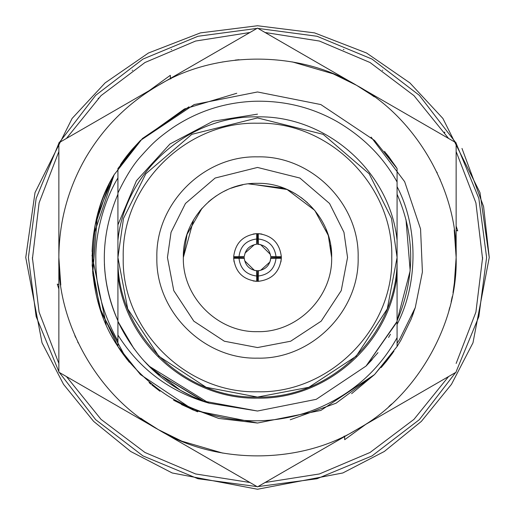 <?xml version="1.0" encoding="UTF-8"?>
<svg xmlns="http://www.w3.org/2000/svg" width="515" height="515" viewBox="0 0 515 515"><rect width="100%" height="100%" fill="white"/><g stroke="black" fill="none" stroke-linecap="round" stroke-linejoin="round"><path stroke-width="0.77" d="M117.922 224.881L136.469 180.701L169.995 143.968L213.017 121.237L257.5 114.156M489.25 257.5L479.98 192.61L442.9 118.45L409.882 82.896L366.558 53.013L314.549 32.883L257.5 25.75L200.451 32.883L148.442 53.013L105.118 82.896L72.1 118.45L35.02 192.61L25.75 257.5L42.024 342.803L63.525 384.319L93.627 421.373L130.681 451.475L172.197 472.976L257.5 489.25L342.803 472.976L384.319 451.475L421.373 421.373L451.475 384.319L472.976 342.803L489.25 257.5L483.598 206.631L461.987 148.442M58.858 143.35L36.147 198.417L28.396 257.5L36.147 316.583L58.858 371.65M59.328 372.454L95.674 419.673L142.964 455.917L197.966 478.731L257.03 486.598M257.97 486.598L317.034 478.731L372.036 455.917L419.326 419.673L455.672 372.454M456.142 371.65L478.853 316.583L486.604 257.5L478.853 198.417L456.142 143.35M455.672 142.546L419.326 95.327L372.036 59.083L317.034 36.269L257.97 28.402M257.03 28.402L197.966 36.269L142.964 59.083L95.674 95.327L59.328 142.546M117.922 194.232L117.922 220.71L117.922 194.232C99.768 236.971 99.768 279.149 117.922 320.768C99.768 279.149 99.768 236.971 117.922 194.232C99.768 236.971 99.768 279.149 117.922 320.768C99.768 279.149 99.768 236.971 117.922 194.232L117.922 173.195M117.922 343.144L117.922 343.724M117.922 344.535L117.922 342.012M117.922 340.911L117.922 344.715M117.922 336.314L117.922 334.055M117.922 339.437L117.922 346.492L140.447 374.553L194.155 410.436L257.5 423.034L320.845 410.436L374.553 374.553L397.078 346.492L397.078 326.729M117.922 321.418L133.913 348.578L117.922 321.418L117.922 274.733C124.913 343.293 188.593 399.601 257.5 398.14C326.407 399.601 390.087 343.293 397.078 274.733L397.078 337.685C383.018 362.895 363.86 382.761 339.61 397.284C315.199 411.955 288.728 419.777 260.184 420.749C231.505 421.418 204.59 415.238 179.458 402.209C157.127 392.198 128.756 364.62 117.922 346.479L117.922 335.065C139.468 369.133 169.834 391.838 209.032 403.168C167.716 389.044 137.344 361.794 117.922 321.418L117.922 335.065M117.922 240.267L117.922 192.971C125.802 176.606 133.411 164.44 140.743 156.463C152.157 143.801 156.515 139.127 172.815 127.662C197.438 111.272 224.508 102.479 254.024 101.281C283.881 100.444 311.485 107.171 336.842 121.456C360.024 134.988 381.795 154.191 397.078 181.988L397.078 240.267C390.087 171.707 326.407 115.399 257.5 116.86C188.593 115.399 124.913 171.707 117.922 240.267L117.922 274.733M117.922 189.153L117.922 192.327M117.922 186.984L117.922 192.925M117.922 187.737L117.922 185.452M397.078 190.473L397.078 168.508L374.553 140.447L320.845 104.564L257.5 91.966L194.155 104.564L140.447 140.447L117.922 168.508L117.922 187.73M117.922 188.393L117.922 171.135M397.078 188.664L397.078 168.508L397.078 178.686L397.078 168.508L374.553 140.447L320.845 104.564L257.5 91.966L194.155 104.564L140.447 140.447L117.922 168.508L117.922 185.522M117.922 185.761L117.922 168.508L140.447 140.447L194.155 104.564L257.5 91.966L320.845 104.564L374.553 140.447L397.078 168.508L397.078 181.988L397.078 168.508L374.553 140.447L320.845 104.564L257.5 91.966L194.155 104.564L140.447 140.447L117.922 168.508L117.922 187.466M117.922 172.21L117.922 186.514M117.922 186.076L117.922 179.136M117.922 193.009L117.922 193.582M117.922 341.014C102.826 313.828 95.468 286.636 95.848 259.444C94.966 232.825 105.169 198.616 117.922 177.978L117.922 176.915M397.078 323.607L397.078 294.29M236.758 93.267L184.415 108.968L140.447 140.447L117.922 168.508L140.447 140.447L194.155 104.564L257.5 91.966L320.845 104.564L374.553 140.447L397.078 168.508L397.078 170.001M395.861 166.622L386.495 153.753L397.078 168.508L374.553 140.447L320.845 104.564L257.5 91.966L194.155 104.564L140.447 140.447L117.922 168.508L140.447 140.447L194.155 104.564L257.5 91.966L320.845 104.564L374.553 140.447L397.078 168.508L397.078 180.179M388.806 156.695L397.078 168.508L397.078 184.821M397.078 191.889L397.078 193.582M397.078 274.733L397.078 240.267M397.078 322.989L397.078 328.351M397.078 329.104L397.078 329.433M397.078 335.812L397.078 321.888M397.078 331.776L397.078 331.364M397.078 327.746L397.078 334.731M397.078 326.336L397.078 329.8M397.078 327.946L397.078 329.549M397.078 331.235L397.078 335.973M397.078 324.559L397.078 326.613M397.078 321.901L366.056 366.056L316.249 399.331L257.5 411.022L209.032 403.168L257.5 411.022L316.249 399.331L366.056 366.056L397.078 321.418L397.078 335.568M397.078 337.685L397.078 346.492L374.553 374.553L320.845 410.436L257.5 423.034L194.155 410.436L140.447 374.553L117.922 346.492L140.447 374.553L194.155 410.436L257.5 423.034L320.845 410.436L374.553 374.553L397.078 346.492L374.553 374.553L320.845 410.436L257.5 423.034L194.155 410.436L140.447 374.553L117.922 346.492L140.447 374.553L194.155 410.436L257.5 423.034L320.845 410.436L374.553 374.553L397.078 346.492L374.553 374.553L320.845 410.436L257.5 423.034L194.155 410.436L140.447 374.553L194.155 410.436L257.5 423.034L320.845 410.436L374.553 374.553L320.845 410.436L257.5 423.034L194.155 410.436L140.447 374.553L119.416 348.797M397.078 335.214L397.078 336.913M397.078 330.263L397.078 346.492L374.553 374.553L351.642 393.66M397.078 331.3L397.078 328.004M397.078 326.71L397.078 321.418L366.056 366.056L316.249 399.331L257.5 411.022L202.865 400.966L155.163 371.939L204.365 401.533M397.078 328.126L397.078 343.647M148.944 366.056L154.197 371.064L143.852 360.712L154.197 371.064L143.852 360.712L148.944 366.056L209.032 403.168L257.5 411.022L316.249 399.331L366.056 366.056L397.078 321.418M397.078 257.5C399.003 332.085 332.085 399.003 257.5 397.078C182.915 399.003 115.997 332.085 117.922 257.5L127.72 308.878L158.8 356.2L206.122 387.28L257.5 397.078L308.878 387.28L356.2 356.2L387.28 308.878L397.078 257.5L391.497 218.418L369.165 173.755L323.182 134.344L257.5 117.922L191.818 134.344L145.835 173.755L123.503 218.418L117.922 257.5M201.983 208.33L187.016 234.447L183.34 257.5C182.316 217.871 217.871 182.316 257.5 183.34C297.129 182.316 332.684 217.871 331.66 257.5L330.63 245.185M328.744 236.919L326.008 229.104M324.128 224.933L322.705 222.177M307.474 202.704L301.217 197.593M295.707 193.943L290.544 191.11M283.829 188.175L248.533 183.887M238.297 185.87L231.068 188.213M227.064 189.874L223.027 191.838M211.562 199.286L208.414 201.912M133.9 348.558L134.19 348.945M129.503 152.53L140.447 140.447L129.452 152.595L140.447 140.447L194.155 104.564L257.5 91.966L320.845 104.564L374.553 140.447L397.078 168.508L388.04 155.71L397.078 168.508L374.553 140.447L320.845 104.564L257.5 91.966L194.155 104.564L140.447 140.447L117.922 168.508L140.447 140.447L194.155 104.564L257.5 91.966L320.845 104.564L374.553 140.447L320.845 104.564L257.5 91.966L194.155 104.564L140.447 140.447L117.922 168.508L140.447 140.447L194.155 104.564L257.5 91.966L320.845 104.564L374.553 140.447L320.845 104.564L257.5 91.966L194.155 104.564L140.447 140.447L117.922 168.508L140.447 140.447L194.155 104.564L257.5 91.966L320.845 104.564L374.553 140.447L320.845 104.564L257.5 91.966L194.155 104.564L140.447 140.447L117.922 168.508L140.447 140.447L194.155 104.564L257.5 91.966L320.845 104.564L374.553 140.447L397.078 168.508L374.553 140.447L320.845 104.564L257.5 91.966L194.155 104.564L140.447 140.447L121.283 163.442L140.447 140.447L194.155 104.564L257.5 91.966L320.845 104.564L374.553 140.447L320.845 104.564L257.5 91.966L194.155 104.564L140.447 140.447L132.349 149.15M123.22 257.5C121.366 329.252 185.748 393.634 257.5 391.78C329.252 393.634 393.634 329.252 391.78 257.5C393.634 185.748 329.252 121.366 257.5 123.22C185.748 121.366 121.366 185.748 123.22 257.5M151.03 384.254L149.073 382.587L151.03 384.254M256.258 233.694L253.721 233.965M156.856 257.5C155.466 203.721 203.721 155.466 257.5 156.856C311.279 155.466 359.534 203.721 358.144 257.5C359.534 311.279 311.279 359.534 257.5 358.144C203.721 359.534 155.466 311.279 156.856 257.5M347.554 257.5L341.226 290.647L321.173 321.173L290.647 341.226L257.5 347.554L224.353 341.226L193.827 321.173L173.774 290.647L167.446 257.5L171.051 232.284L185.458 203.47L215.122 178.042L257.5 167.446L299.878 178.042L329.542 203.47L343.949 232.284L347.554 257.5M270.343 260.738L270.742 257.494L281.338 257.5L281.332 257.931M270.375 254.41L260.603 244.625L270.375 254.41M254.397 244.625L245.018 253.084L254.397 244.625M249.279 183.797L287.113 189.507L314.768 210.384L328.312 235.464L331.66 257.5C332.684 297.129 297.129 332.684 257.5 331.66C217.871 332.684 182.316 297.129 183.34 257.5L193.543 219.957M199.678 211.066L202.273 208.002M210.629 200.032L216.313 195.829M223.259 191.722L227.289 189.771M234.01 187.157L242.868 184.795M257.938 281.332L253.077 280.926L256.27 281.306M233.668 257.931L234.074 261.923L233.675 258.292C235.342 271.984 243.016 279.658 256.708 281.325L256.708 276.021C246.228 274.682 240.318 268.772 238.979 258.292L233.675 258.292M257.062 233.668L261.923 234.074L258.73 233.694M281.332 257.062L280.926 261.923L281.325 258.292C279.658 271.984 271.984 279.658 258.292 281.325L258.742 281.306M281.306 256.258L281.325 256.708C279.658 243.016 271.984 235.342 258.292 233.675L258.292 238.979C268.772 240.318 274.682 246.228 276.021 256.708L281.325 256.708M253.077 234.08L256.708 233.675C243.016 235.342 235.342 243.016 233.675 256.708L233.694 256.27M233.662 257.5L244.258 257.5L244.265 257.944M238.979 256.708C240.318 246.228 246.228 240.318 256.708 238.979L256.534 244.29C249.472 245.398 245.398 249.472 244.29 256.534L233.675 256.708M256.708 238.979L256.708 233.675M260.558 244.619L257.5 244.258L257.5 233.662M276.021 256.708L270.71 256.534C269.603 249.472 265.528 245.398 258.466 244.29L258.292 238.979M269.982 261.923L260.59 270.375M276.021 258.292C274.682 268.772 268.772 274.682 258.292 276.021L258.466 270.71C265.528 269.603 269.603 265.528 270.71 258.466L281.325 258.292M258.292 276.021L258.292 281.325M259.322 270.62L257.5 270.742L257.5 281.338M257.5 270.742L254.442 270.381L244.664 260.757M238.979 258.292L244.29 258.466C245.398 265.528 249.472 269.603 256.534 270.71L256.708 276.021M128.505 361.247L117.922 346.492L140.447 374.553L194.155 410.436L257.5 423.034L320.845 410.436L374.553 374.553L397.078 346.492L374.553 374.553L320.845 410.436L257.5 423.034L194.155 410.436L140.447 374.553L117.922 346.492L140.447 374.553L194.155 410.436L257.5 423.034L320.845 410.436L374.553 374.553L397.078 346.492L374.553 374.553L320.845 410.436L257.5 423.034L194.155 410.436L140.447 374.553L117.922 346.492L140.447 374.553L194.155 410.436L257.5 423.034L320.845 410.436L374.553 374.553L397.078 346.492L374.553 374.553L320.845 410.436L257.5 423.034L194.155 410.436L140.447 374.553L117.922 346.492L99.82 307.893L92.159 265.534L95.191 224.965L109.283 183.771M377.984 352.64L366.056 366.056L316.249 399.331L257.5 411.022L209.032 403.168L257.5 411.022L316.249 399.331L366.056 366.056L372.184 359.554M92.114 251.565C93.17 224.154 100.515 198.545 114.143 174.733C83.52 223.948 85.168 298.674 117.922 346.492L140.447 374.553L194.155 410.436L257.5 423.034L320.845 410.436L374.553 374.553L397.078 346.492L374.553 374.553L320.845 410.436L257.5 423.034L194.155 410.436L140.447 374.553L117.922 346.492L140.447 374.553L194.155 410.436L257.5 423.034L320.845 410.436L374.553 374.553L397.078 346.492L400.857 340.267L411.137 319.133L415.277 307.584L422.403 271.972L420.562 228.982L404.655 181.686L371.122 137.119M132.123 149.414L128.621 153.612M126.059 358.125L101.172 311.955L92.752 273.6L97.251 215.972L114.143 174.733L97.464 215.18L92.616 272.178M92.912 275.21L101.391 312.586L126.027 358.086M406.007 219.673L410.172 270.787L397.078 320.768C415.232 278.029 415.232 235.851 397.078 194.232C415.232 235.851 415.232 278.029 397.078 320.768C415.232 278.029 415.232 235.851 397.078 194.232M204.095 401.43L200.148 399.904M199.299 399.563L190.074 395.423M184.615 392.617L182.014 391.181M178.132 388.909L176.098 387.66M173.452 385.967L171.18 384.454M158.961 375.223L157.217 373.736M113.693 310.461L115.27 314.549M388.555 337.46L390.441 334.274M193.138 410.011L173.561 400.174M159.946 391.239L151.938 385.014M117.922 320.768C109.798 302.833 105.285 283.92 104.391 264.028M397.078 343.286L399.55 339.514L415.277 307.584M413.642 312.47L412.026 316.86L413.642 312.47M93.382 235.896L114.143 174.733L142.423 138.509L189.005 106.798M149.337 366.442L180.128 390.1M180.701 390.428L194.406 397.458M365.805 424.341L344.69 439.688L344.49 436.083L344.026 436.308M344.69 439.688L344.58 436.598M457.713 230.875L456.142 230.443L457.713 230.875L456.142 226.04M292.089 61.89L292.597 61.98M149.196 90.659L170.311 75.312L170.51 78.917L170.974 78.692M170.311 75.312L170.42 78.402M82.155 164.156L85.471 158.176C103.341 127.578 127.578 103.341 158.176 85.471L257.5 28.125L456.142 142.816L456.142 257.5C458.099 324.366 415.708 397.792 356.824 429.529L257.5 486.875L58.858 372.184L58.858 142.816L158.176 85.471C215.103 50.341 299.897 50.341 356.824 85.471C415.708 117.208 458.099 190.634 456.142 257.5L454.224 229.948M57.287 284.126L58.858 284.557L57.287 284.126L58.858 288.96M222.911 453.11L222.403 453.02M58.858 348.533L58.858 372.184M237.022 475.049L257.5 486.875M456.142 166.467L456.142 142.816M277.965 39.945L257.5 28.125M79.342 130.99L58.858 142.816M381.171 367.536L386.997 360.609M91.979 255.331L106.174 324.605M391.6 404.05L388.909 406.464M452.254 296.608L451.14 301.816M449.756 307.461L448.971 310.397M446.511 318.592L446.408 318.914M439.939 178.911L440.19 179.51M366.796 91.631L374.257 96.794M344.49 78.917L344.026 78.692M235.149 60.12L239.031 59.721M222.911 61.89L222.403 61.98M114.542 119.583L114.182 119.95M63.751 213.693L63.854 213.216M68.572 196.131L67.986 197.972M75.692 337.531L75.068 336.102M75.003 335.941L74.81 335.49M148.204 423.369L140.743 418.206M170.51 436.083L170.974 436.308M456.142 372.184L356.824 429.529C299.897 464.659 215.103 464.659 158.176 429.529C99.292 397.792 56.901 324.366 58.858 257.5C59.032 222.062 67.903 188.953 85.471 158.176M393.93 351.243L374.553 374.553L320.845 410.436L257.5 423.034L218.727 418.431L181.454 404.533L197.606 411.82M397.078 186.668C418.463 227.199 418.148 284.035 397.078 324.379M407.397 387.847L406.779 388.555M454.294 230.463L455.64 243.338M437.267 172.989L436.868 172.139M407.397 127.154L406.779 126.445M372.081 95.236L356.798 85.458M356.477 85.271L333.257 73.87M333.096 73.806L292.52 61.967M140.743 96.794L136.153 100.232M87.132 155.363L86.623 156.212M60.487 282.877L58.858 257.5L60.776 285.046M77.733 342.012L78.132 342.861M107.603 387.847L108.221 388.555M142.919 419.764L158.202 429.542M158.523 429.729L181.744 441.13M181.904 441.194L222.48 453.033M209.032 403.168L257.5 411.022L316.249 399.331L366.056 366.056M456.142 257.5L454.224 285.053M444.863 132.683L444.439 132.052M382.735 70.42L382.394 70.188M343.93 49.62L343.376 49.395M171.592 49.408L171.135 49.595M132.613 70.188L132.239 70.433M98.5 98.12L98.108 98.513M58.858 151.552L39.095 202.884L32.381 259.206M482.619 259.206L475.905 202.884L456.142 151.552M455.183 277.038L453.013 292.629M448.571 138.445L413.976 95.642L370.047 62.521L319.409 41.046L265.071 32.496M249.93 32.496L195.591 41.046L144.953 62.521L101.024 95.642L66.429 138.445M32.374 257.5L39.095 312.116L58.858 363.448M66.429 376.555L101.024 419.358L144.953 452.479L195.591 473.955L249.93 482.504M265.071 482.504L319.409 473.955L370.047 452.479L413.976 419.358L448.571 376.555M456.142 363.448L475.905 312.116L482.626 257.5M392.791 352.884L385.98 361.884M121.54 163.068L127.257 155.324M290.241 419.764L336.05 403.213L374.553 374.553L397.078 346.492L374.553 374.553L320.845 410.436L257.5 423.034L194.155 410.436L140.447 374.553L194.155 410.436L257.5 423.034L320.845 410.436L374.553 374.553L397.078 346.492L374.553 374.553L320.845 410.436L257.5 423.034L194.155 410.436L140.447 374.553L117.922 346.492L126.812 359.103M393.718 351.558L374.553 374.553L320.845 410.436L257.5 423.034L194.155 410.436L140.447 374.553L194.155 410.436L257.5 423.034L320.845 410.436L374.553 374.553L397.078 346.492L374.553 374.553L320.845 410.436L257.5 423.034L194.155 410.436L140.447 374.553L194.155 410.436L257.5 423.034L320.845 410.436L374.553 374.553L397.078 346.492L374.553 374.553L320.845 410.436L257.5 423.034L194.155 410.436L140.447 374.553L117.922 346.492L127.327 359.76L123.31 354.423M129.317 362.245L120.793 350.844M140.447 140.447L117.922 168.508L140.447 140.447L194.155 104.564L257.5 91.966L320.845 104.564L374.553 140.447L397.078 168.508L388.555 156.367M123.027 160.963L128.325 153.979M126.413 358.582L117.922 346.492L140.447 374.553L194.155 410.436L257.5 423.034L320.845 410.436L374.553 374.553L397.078 346.492L374.553 374.553L320.845 410.436L257.5 423.034L194.155 410.436L140.447 374.553L117.922 346.492L140.447 374.553L194.155 410.436L257.5 423.034L320.845 410.436L374.553 374.553M123.948 159.695L126.581 156.2M122.255 162.051L140.447 140.447L194.155 104.564L257.5 91.966L320.845 104.564L374.553 140.447L320.845 104.564L257.5 91.966L194.155 104.564L140.447 140.447L117.922 168.508L140.447 140.447L194.155 104.564L257.5 91.966L320.845 104.564L374.553 140.447L397.078 168.508L374.553 140.447L320.845 104.564L257.5 91.966L194.155 104.564L140.447 140.447L120.426 164.697M384.525 151.352L397.078 168.508L388.04 155.71"/></g></svg>
